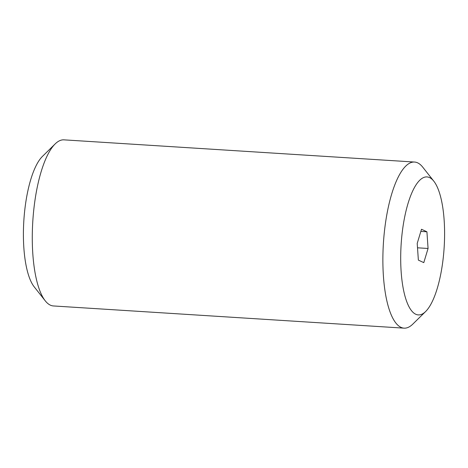 <?xml version="1.0" encoding="UTF-8"?>
<svg xmlns="http://www.w3.org/2000/svg" width="468" height="468" viewBox="0 0 468 468"><rect width="100%" height="100%" fill="white"/><g stroke="black" fill="none" stroke-linecap="round" stroke-linejoin="round"><path stroke-width="0.7" d="M433.836 181.21L422.768 167.187A83.216 25.956 93.6 0 0 414.554 162.045L63.964 139.85A83.216 25.956 93.6 0 0 55.171 143.91L42.418 156.429A69.141 21.569 93.6 0 0 24.523 212.355A69.141 21.569 93.6 0 0 34.164 286.79L45.232 300.813A83.216 25.956 93.6 0 0 53.446 305.955L404.036 328.15A83.216 25.956 93.6 0 0 412.829 324.09L425.582 311.571A69.141 21.569 93.6 0 0 443.477 255.645A69.141 21.569 93.6 0 0 433.836 181.21A69.141 21.569 93.6 0 0 401.807 236.246A69.141 21.569 93.6 0 0 425.582 311.571M55.171 143.91A83.216 25.956 93.6 0 0 33.626 211.226A83.216 25.956 93.6 0 0 45.232 300.813M414.554 162.045A83.216 25.956 93.6 0 0 384.216 233.427A83.216 25.956 93.6 0 0 404.036 328.15M428.068 248.473L423.792 262.63L418.363 260.103L417.21 243.418L421.492 229.261L426.921 231.789L428.068 248.473L417.514 247.806M426.921 231.789L420.843 231.403"/></g></svg>
